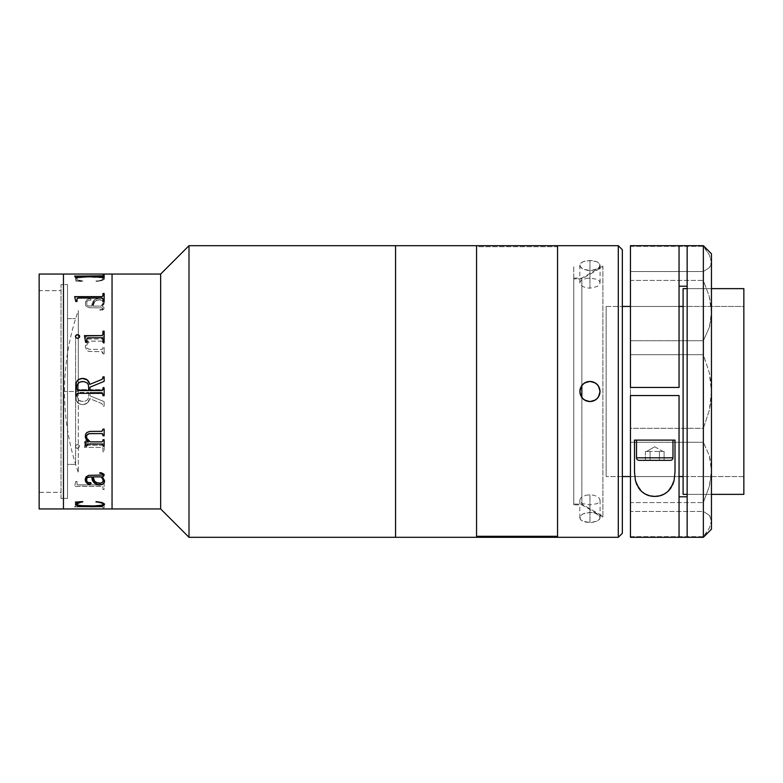 <?xml version="1.0" encoding="UTF-8"?>
<svg xmlns="http://www.w3.org/2000/svg" width="783" height="783" viewBox="0 0 783 783"><rect width="100%" height="100%" fill="white"/><g stroke="black" fill="none" stroke-linecap="round" stroke-linejoin="round"><path stroke-width="0.59" stroke-dasharray="3.92 2.94" d="M395.552 245.696L395.552 537.304L395.552 245.696M395.552 525.148L395.552 404.596L395.552 525.148M112.047 508.95L112.047 274.05L112.047 508.95M112.047 274.862L112.047 380.068L112.047 274.862M160.652 274.05L160.652 508.95L160.652 274.05M188.997 245.696L188.997 537.304L188.997 245.696M61.015 290.659L61.015 492.341L39.15 492.341L39.15 290.659L61.015 290.659L39.15 290.659L39.15 391.5L39.15 274.05L39.15 508.95L39.15 290.659L39.15 492.341L61.015 492.341L61.015 290.659M63.452 274.05L63.452 508.95L63.452 274.05M63.452 508.138L63.452 402.932L63.452 508.138M75.599 335.711L75.599 464.397L67.504 464.397L67.504 318.603L75.599 318.603L67.504 318.603L67.504 391.5L67.504 284.581L67.504 498.419L61.015 498.419L61.015 284.581L67.504 284.581L61.015 284.581L61.015 498.419L67.504 498.419L67.504 284.581L67.504 464.397L67.504 318.603L67.504 464.397L75.599 464.397L75.599 335.75M67.504 498.419L67.504 412.357L67.504 498.419M78.28 391.5L78.28 472.501L78.28 310.499L78.28 391.5L64.5 391.5L78.28 391.5L64.5 391.5L78.28 391.5L78.28 334.762M78.28 334.723L78.28 310.499C69.129 336.729 64.539 363.723 64.5 391.5L64.5 391.5C64.539 419.277 69.129 446.271 78.28 472.501M112.047 508.138L112.047 275.42L112.047 508.138M63.452 274.862L63.452 507.58L63.452 274.862M102.965 276.869L101.653 276.536M74.62 276.154L75.794 277.407M102.965 275.264L102.965 275.802M102.965 277.799L104.149 277.799M76.979 276.957L102.965 276.947M75.794 277.799L76.979 277.799M74.62 296.845L75.794 300.329M102.965 293.556L102.965 295.729M102.965 301.494L104.149 301.494M76.979 299.086L78.29 298.117L101.947 298.127L102.965 299.057M75.794 301.494L76.979 301.494M101.653 298.049L78.29 298.049M102.965 342.318L104.149 342.347L104.149 331.18M88.273 337.718L86.825 339.127L87.167 338.109L88.273 337.757L101.966 337.767L102.965 339.127M85.641 342.318L86.825 342.318M84.456 335.927L85.641 340.811M102.965 331.219L102.965 334.282M104.149 381.37L89.976 387.154L104.149 381.37M82.802 381.546L82.802 381.556C78.985 381.654 77.047 383.611 76.979 387.419L78.437 383.053L81.628 381.624L85.102 381.83L87.119 382.916L88.401 384.835L88.792 390.59M88.743 381.624L88.313 381.018M89.673 383.817L89.115 382.261M102.965 376.858L102.965 377.827M104.149 395.709L104.149 388.231L104.149 394.769L102.965 394.769L102.739 392.929L101.976 392.44L89.976 392.41L101.673 392.41L89.976 392.41L89.976 395.846L104.149 401.63L89.976 395.846L104.149 401.63L104.149 406.142L102.965 406.142L102.093 403.676L89.771 398.635L87.295 403.049L83.752 404.498L80.982 404.468L78.29 403.353L76.098 399.614L75.794 387.291L76.979 387.291L77.263 389.298L78.29 389.66L101.653 389.66L102.681 389.298L102.965 388.231L102.965 389.171M102.965 388.231L102.965 387.291L102.681 389.298L101.653 389.65L77.997 389.64L77.028 388.799L76.979 387.291L75.794 387.291L75.863 398.165L76.548 401.023L78.29 403.362L81.716 404.566L86.228 403.783L88.743 401.385L89.771 398.635C88.89 402.511 86.453 404.498 82.45 404.586L82.45 404.586C77.85 404.116 75.628 401.483 75.794 396.697L75.794 396.697C75.638 401.513 77.86 404.145 82.45 404.576C86.453 404.488 88.9 402.501 89.771 398.635L101.829 403.539L102.886 404.654L102.965 406.152L104.149 406.152L104.149 401.63L89.976 395.846L89.976 392.41L101.947 392.43L102.896 393.281L102.965 395.709M76.979 395.709L76.979 394.759M75.794 386.303L75.794 395.709M78.29 379.647L77.272 380.704M80.982 378.532L79.563 378.923M76.979 389.161L76.979 387.419M104.149 429.123L102.965 429.123M102.965 445.37L102.965 446.075M88.518 441.857L84.858 441.886M102.965 429.896L101.976 431.296L88.87 431.55L86.815 432.47L85.572 434.242L85.308 437.159M102.965 434.976L102.965 435.73M102.965 440.477L101.927 441.837L90.231 441.857L87.647 439.596L86.433 436.542M104.149 439.743L102.965 439.743M104.482 481.79L103.933 478.863L102.191 476.837L104.54 481.154M103.356 480.889L102.759 482.308L100.86 483.131L96.387 482.622L94.547 480.977L93.118 476.837C93.02 480.292 95.086 482.445 99.333 483.287L99.333 483.346M91.082 483.669L90.583 482.573L87.305 482.025L86.433 479.539M102.965 474.351L102.436 475.115L87.872 475.535L86.218 476.622L85.269 480.155M104.061 475.506L103.346 473.392L99.813 472.736M75.403 504.007L76.235 502.598L75.481 504.291M75.403 502.069L82.558 501.59M104.472 504.487L103.865 503.244L101.956 502.461L95.986 501.864M82.822 501.864L75.814 502.099M103.356 504.095L100.361 505.456L90.055 505.906L81.745 505.603L78.143 505.064L76.587 504.046M83.595 506.386L102.23 506.366L102.925 506.18L102.965 505.123L104.149 505.123L104.149 507.736L101.653 506.846L102.896 507.1L102.965 507.815L104.149 507.815L104.149 505.201L102.965 505.201L102.965 506.131L101.653 506.464L77.703 506.444L76.979 505.436L77.233 506.288L82.538 506.386M76.421 505.123L76.979 505.358L75.794 505.201L74.62 506.924L101.653 506.924L74.62 506.924L101.653 506.846L74.62 506.846L76.264 505.123M104.149 482.886L104.149 489.444L102.965 489.444L102.896 486.869L101.947 486.312L74.62 486.302L75.794 481.447L76.979 481.447L77.018 484.276L77.703 484.834L100.86 484.883L78.29 484.951L101.653 484.951L102.925 484.295L102.965 481.447L104.149 481.447L104.149 482.817M86.825 443.912L88.273 445.282L86.825 443.912L86.825 440.682L85.641 440.682L84.456 447.377L101.947 447.387L102.906 448.228L102.965 451.82L104.149 451.82L104.149 440.682L102.965 440.682L102.925 444.431L101.966 445.273L87.921 445.263L86.825 443.912M86.884 444.392L88.273 445.243L101.966 445.233L102.925 444.392L102.965 440.653L104.149 440.653L104.149 451.82L102.965 451.781L102.906 448.189L102.221 447.416L84.456 447.338L85.641 440.653L86.825 440.653L86.825 443.873M88.792 392.41L88.401 398.175L87.119 400.084L85.102 401.18L81.628 401.376L78.437 399.956L77.272 397.921L77.047 393.301L77.997 392.43L88.792 392.41L77.732 392.498L76.979 395.581C77.067 399.408 79.005 401.366 82.802 401.454L82.802 401.444C78.985 401.346 77.047 399.389 76.979 395.581L78.437 399.947L81.628 401.376L85.102 401.17L87.119 400.084L88.401 398.165L88.792 392.41M102.965 394.769L104.149 394.769L104.149 387.291L102.965 387.291L104.149 387.291L104.149 388.231M104.149 347.27L104.149 353.906L104.149 347.241L104.149 353.906L102.965 353.906L102.749 352.223L101.976 351.704L88.87 351.45L86.815 350.53L85.249 346.663L86.228 343.571L88.567 341.143L84.858 341.143L85.641 336.925L86.825 336.925L86.884 338.618L87.784 339.029L102.015 339L102.965 336.925L104.149 336.925L104.149 343.287L102.965 343.287L102.896 342.005L101.927 341.163L90.231 341.143L87.647 343.404L86.522 345.636L86.717 347.809L89.076 349.335L101.996 349.443L102.916 348.592L102.965 347.27L104.149 347.27L102.965 347.241L102.69 349.052L101.947 349.414L89.076 349.306L86.717 347.779L86.522 345.606L87.647 343.375L90.231 341.114L101.927 341.134L102.896 341.975L102.965 343.257L104.149 343.257L104.149 336.886L104.149 343.287L104.149 336.886L102.965 336.886L102.7 338.618L101.673 338.99L87.402 338.961L86.825 336.886L85.641 336.886L84.858 340.801L88.567 341.114L86.228 343.531L85.249 346.624L86.815 350.5L88.87 351.42L101.986 351.675L102.965 353.877L104.149 353.877L104.149 347.241M102.191 306.104L104.54 301.846L102.191 306.104L103.933 304.078L104.482 301.152L103.434 299.223L100.322 297.98L103.434 299.282L104.482 301.21L103.933 304.137L102.191 306.163L104.061 307.494L103.796 309.177L102.749 309.931L99.813 310.322L99.813 309.755L102.622 309.285L102.436 307.885L88.949 307.719L86.218 306.378L85.445 304.91L85.553 301.612L87.471 299.351L89.849 298.754L91.151 299.644L90.583 300.427L88.43 300.437L86.874 301.475L86.766 305.018L88.283 305.967L91.944 306.163L94.567 299.732L99.774 298.02C94.293 298.998 91.68 301.709 91.944 306.163L91.944 306.104C91.68 301.651 94.293 298.94 99.774 297.961L94.567 299.664L91.944 306.104L88.283 305.908L86.766 304.959L86.874 301.406L88.43 300.369L90.583 300.369L91.151 299.576L89.8 298.685L87.471 299.282L85.464 301.827L85.445 304.851L86.218 306.319L88.949 307.67L102.73 307.934L102.622 309.226L99.813 309.696L99.813 310.264L103.796 309.119L104.061 307.435L102.191 306.104M103.307 301.553L102.661 304.166L101.007 306.104L93.118 306.104L94.547 301.964L96.387 300.32L100.86 299.811L103.307 301.553M93.118 306.104L93.118 306.163C93.02 302.708 95.086 300.555 99.333 299.713L99.333 299.654C95.076 300.506 93.011 302.659 93.118 306.104M93.118 306.163L101.007 306.163L103.18 303.187L103.111 301.132L100.107 299.752L96.387 300.378L94.547 302.023L93.118 306.163M75.403 278.993L76.235 280.402L75.403 278.993L76.235 280.324L75.403 281.009L82.558 281.489L75.403 280.931L82.881 281.058L77.018 279.609L76.675 278.582L78.143 277.857L87.941 277.025L100.361 277.466L103.043 278.259L103.209 279.228L100.968 280.304L95.878 281.058L96.387 281.41L101.956 280.461L104.374 279.306L101.956 280.539L96.387 281.489L102.739 279.707L103.287 278.611L101.242 277.681L87.941 277.104L78.143 277.936L76.675 278.66L77.018 279.688L82.558 281.489L75.403 281.009L76.235 280.402L75.481 278.709L77.654 277.436L84.985 276.536L95.046 276.507L101.8 277.153L104.54 278.865C103.131 276.986 98.306 276.174 90.055 276.428L90.055 276.35C98.286 276.096 103.111 276.908 104.54 278.787L101.8 277.074L90.055 276.35L79.298 277.006L76.656 277.691L75.403 278.993M75.442 446.124L75.569 447.22L77.067 448.375L78.32 448.258L79.69 446.878L79.543 445.772L77.908 444.617L76.675 444.734L75.442 446.124M75.794 481.506L74.62 486.36L101.947 486.38L102.896 486.938L102.965 489.512L104.149 489.512L104.149 481.506L102.965 481.506L102.925 484.364L101.653 484.951L77.703 484.892L77.018 484.334L76.979 481.506L75.794 481.506M85.406 444.695L85.582 443.452M75.442 336.171L76.01 337.864L77.488 338.452L79.024 337.874L79.69 336.161M75.442 446.829L76.01 445.136L77.488 444.548L79.024 445.126L79.739 446.467L77.908 448.336L76.675 448.219L75.442 446.829M557.555 246.156L557.555 246.704L476.553 246.704L476.553 246.156M476.553 537.304L476.553 245.725L476.553 537.304L476.553 246.704L557.555 246.704L557.555 537.275L557.555 245.696L557.555 537.304L557.555 245.696M557.555 516.183L557.555 265.975L557.555 516.183M476.553 258.772L476.553 525.129L476.553 258.772M573.753 504.115L581.847 504.115L581.847 397.578L581.847 504.115L602.89 516.183L602.89 265.946L602.89 266.817L581.847 278.885L573.753 278.885L573.753 504.898L573.753 278.885L581.847 278.885L581.847 278.102L581.847 278.885L602.89 266.817L602.89 517.054L602.89 516.183L581.847 504.115L581.847 504.898L581.847 278.885L581.847 504.898L581.847 504.115L573.753 504.115L573.753 504.878L573.753 265.975L573.753 504.115M581.847 385.422L581.847 278.102L581.847 385.422M586.066 495.257L589.951 494.817L589.951 512.395L582.787 514.04L580.595 515.782L579.821 517.769L580.595 519.658L582.787 521.194L589.951 522.525L589.951 504.937L582.797 503.635L580.604 502.118L579.821 500.229L580.595 498.242L582.787 496.471L586.066 495.257M586.066 278.396L589.951 278.063L589.951 260.475L582.787 261.806L580.595 263.342L579.821 265.231L580.595 267.218L582.787 268.961L589.951 270.605L589.951 288.183L586.075 287.752L582.797 286.529L580.604 284.767L579.821 282.771L580.595 280.891L586.066 278.396M557.555 265.946L557.555 517.054L557.555 265.946M589.951 288.183L589.951 270.605L597.106 268.97L599.298 267.218L600.072 265.241L599.308 263.342L597.116 261.806L589.951 260.475L589.951 278.063L597.106 279.365L599.308 280.882L600.072 282.771L599.308 284.758L597.106 286.529L589.951 288.183M589.951 504.937L589.951 522.525L597.106 521.194L599.298 519.667L600.072 517.769L599.308 515.791L597.116 514.04L593.837 512.836L589.951 512.395L589.951 494.817L593.827 495.248L597.106 496.471L599.308 498.242L600.072 500.229L599.308 502.118L597.106 503.635L589.951 504.937M622.348 249.748L622.348 533.252L622.348 249.748M622.348 496.804L622.348 286.196L622.348 496.804M618.296 537.304L618.296 245.696L618.296 537.304M591.938 512.513L586.075 512.826L582.787 514.04L580.595 515.782L580.017 518.747L581.534 520.489L586.075 522.183L591.919 522.437L597.106 521.194L599.876 518.747L599.308 515.791L595.589 513.354L591.938 512.513M591.938 260.563L586.075 260.817L582.787 261.806L580.017 264.253L580.017 266.23L582.787 268.961L587.964 270.487L591.919 270.497L597.106 268.97L599.298 267.218L599.886 264.262L597.116 261.806L591.938 260.563M743.85 306.447L743.85 476.553L683.099 476.553L743.85 476.553L743.85 391.5L743.85 494.367L743.85 288.633L743.85 476.553L743.85 306.447L683.099 306.447L743.85 306.447M606.15 306.447L622.348 306.447L606.15 306.447L606.15 476.553L606.15 306.447M630.452 306.447L679.047 306.447L630.452 306.447M679.047 476.553L630.452 476.553L679.047 476.553M622.348 476.553L606.15 476.553L622.348 476.553M687.151 494.367L711.453 494.367L687.151 494.367M711.453 288.633L687.151 288.633L711.453 288.633M683.099 494.367L683.099 288.633M630.452 536.658L703.349 536.658L703.349 537.304L709.281 528.192L711.453 520.901L711.453 529.2L711.453 520.901L709.31 515.283L703.349 511.475L630.452 511.475L630.452 536.658L703.349 536.658L709.281 528.192L711.453 520.901L710.905 517.876L709.31 515.283L703.349 511.475L703.349 502.578L709.281 486.478L710.895 478.413L711.453 470.485L710.905 462.88L709.31 455.579L703.349 442.258L703.349 428.321L709.31 410.302L710.905 400.935L711.453 391.5L711.453 520.901L711.453 470.485L709.31 455.579L703.349 442.258L630.452 442.258L630.452 428.321L703.349 428.321L703.349 442.258L630.452 442.258L630.452 340.742L703.349 340.742L703.349 354.679L630.452 354.679L630.452 340.742L703.349 340.742L709.31 327.421L711.453 312.515L709.281 296.522L703.349 280.422L630.452 280.422L630.452 271.525L703.349 271.525L703.349 280.422L630.452 280.422L630.452 340.742L630.452 271.525L703.349 271.525L709.31 267.717L710.905 265.124L711.453 262.099L711.453 312.515L710.895 304.587L709.281 296.522L703.349 280.422L703.349 271.525L709.31 267.717L711.453 262.099L709.281 254.808L703.349 246.342L630.452 246.342L630.452 245.696L630.452 271.525L630.452 246.342L703.349 246.342L703.349 245.696L709.281 254.808L711.453 262.099L711.453 391.5L709.281 372.591L703.349 354.679L630.452 354.679L630.452 428.321L703.349 428.321L709.31 410.302L711.453 391.5L710.895 381.977L709.281 372.591L703.349 354.679L703.349 340.742L709.31 327.421L710.905 320.12L711.453 312.515L711.453 470.485L709.281 486.478L703.349 502.578L703.349 511.475L630.452 511.475L630.452 442.258L630.452 502.578L703.349 502.578L630.452 502.578L630.452 536.658M679.047 496.804L679.047 395.552L630.452 395.552L630.452 286.216L630.452 387.448L679.047 387.448L679.047 286.196M642.598 395.552L666.901 395.552L642.598 395.552M687.151 496.804L687.151 286.196M687.151 391.5L687.151 488.7L687.151 391.5M646.445 387.448L663.054 387.448L646.445 387.448M711.453 253.8L711.453 262.099L711.453 253.8M675.005 440.105L675.005 472.09L675.005 440.105L634.504 440.105L675.005 440.105M634.504 472.09L634.504 440.105M642.598 440.105L666.901 440.105L642.598 440.105M711.453 488.7L711.453 294.3L711.453 488.7M654.754 446.76L662.849 451.439L646.65 451.439L654.754 446.76L646.65 451.439L650.076 451.439L650.076 460.345L659.423 460.345L659.423 451.439L650.076 451.439L650.076 460.345L645.398 460.345L645.398 451.439L647.737 451.439L645.398 451.439L645.398 460.345L664.101 460.345L664.101 451.439L659.423 451.439L659.423 460.345L659.423 451.439L664.101 451.439L664.101 460.345L645.398 460.345L650.076 460.345L650.076 451.439L647.737 451.439L662.849 451.439L654.754 446.76M664.875 440.105L644.624 440.105M664.679 440.105L644.82 440.105L664.679 440.105M672.979 457.82L636.52 457.82L672.979 457.82M636.52 440.105L672.979 440.105M670.444 460.345L639.055 460.345L670.444 460.345M661.762 451.439L654.754 451.439L661.762 451.439M395.552 257.852L395.552 524.502L395.552 257.852M573.753 278.102L581.847 278.102L602.89 265.946M602.89 517.054L581.847 504.898L573.753 504.898M579.821 500.229L579.821 517.769M579.821 282.771L579.821 265.231M600.072 282.771L600.072 265.231M600.072 500.229L600.072 517.769"/><path stroke-width="1.17" d="M188.997 537.304L395.552 537.304L395.552 245.696L188.997 245.696L188.997 537.304L188.997 245.696L160.652 274.05L160.652 508.95L188.997 537.304L160.652 508.95L160.652 274.05L112.047 274.05L112.047 508.95L160.652 508.95L112.047 508.95L112.047 274.05L112.047 508.95L112.047 274.05L160.652 274.05L188.997 245.696L395.552 245.696L395.552 537.304L395.552 245.696L395.552 537.304L188.997 537.304M39.15 508.95L63.452 508.95L63.452 274.05L39.15 274.05L39.15 508.95L63.452 508.95L63.452 274.05L63.452 508.95L112.047 508.95L63.452 508.95L63.452 274.05L112.047 274.05L39.15 274.05L39.15 508.95M78.28 379.657L81.716 378.434L86.228 379.217L88.743 381.615L89.771 384.365L101.829 379.461L102.886 378.346L102.965 376.848L104.149 376.848L104.149 381.37L89.976 387.154L89.976 390.59L101.947 390.57L102.896 389.719L102.965 388.231L104.149 388.231L104.149 395.709L102.965 395.709L102.681 393.702L101.653 393.35L78.28 393.34L77.263 393.702L76.979 395.709L75.794 395.709L75.863 384.835L76.548 381.977L78.29 379.638L76.548 381.987L75.794 386.303C75.638 381.487 77.86 378.855 82.45 378.424L78.29 379.647M79.739 336.533L78.28 334.723L79.543 335.76L79.543 337.228L77.908 338.383L76.01 337.825L75.403 336.494L76.01 335.173L78.32 334.742M75.794 277.799L74.62 276.076L101.947 276.076L104.149 275.185L104.149 277.799L102.965 277.799L102.925 276.742L101.653 276.536L77.703 276.556L77.018 276.751L76.979 277.799L75.794 277.407M75.794 301.494L74.62 296.64L101.947 296.62L102.896 296.062L102.965 293.488L104.149 293.488L104.149 301.494L102.965 301.494L102.925 298.636L101.947 298.059L78.29 298.049L77.018 298.666L76.979 301.494L75.794 301.494L75.794 300.329M101.673 337.718L87.598 337.825L86.884 338.55L86.825 342.318L85.641 342.318L84.456 335.623L101.947 335.613L102.906 334.772L102.965 331.18L104.149 331.18L104.149 342.318L102.965 342.318L102.925 338.569L101.673 337.718M90.231 441.886L101.927 441.866L102.896 441.025L102.965 439.743L104.149 439.743L104.149 446.114L102.965 446.114L102.7 444.382L101.673 444.01L87.402 444.039L86.825 446.114L85.641 446.114L84.858 442.199L88.567 441.886L86.228 439.469L85.308 437.188L85.572 434.271L86.815 432.5L90.006 431.404L101.986 431.325L102.965 429.123L104.149 429.123L104.149 435.759L102.965 435.759L102.69 433.948L101.947 433.586L89.82 433.596L87.696 434.193L86.492 435.886L86.776 438.186L90.231 441.886M104.511 480.586L104.305 482.534L102.71 484.286L97.758 484.853L93.637 482.191L91.944 476.896L88.283 477.092L86.551 478.56L86.874 481.594L88.43 482.631L90.583 482.631L91.151 483.424L88.9 484.276L86.169 482.543L85.288 478.912L86.218 476.681L88.949 475.33L102.73 475.066L102.622 473.774L99.813 473.304L99.813 472.736L101.32 472.805L104.061 474.381L103.718 476.172L102.191 476.896L104.511 480.586M104.501 503.998L103.346 505.475L99.793 506.258L84.985 506.542L76.656 505.309L75.481 504.369L76.235 502.676L75.403 502.069L82.558 501.59L76.607 503.939L78.143 505.143L81.745 505.681L94.283 505.935L102.005 505.211L103.287 504.467L102.739 503.371L96.387 501.59L101.956 502.539L104.501 503.998M101.653 276.536L102.965 276.869M102.965 275.802L74.62 276.145M104.149 277.799L104.149 275.264L102.965 275.264M102.965 276.947L102.965 277.799M76.979 277.799L76.979 276.957M102.965 295.729L101.947 296.688L74.62 296.845M104.149 301.494L104.149 293.556L102.965 293.556M102.965 299.057L102.965 301.494M76.979 301.494L76.979 299.086M78.29 298.049L101.653 298.049M104.149 331.18L104.149 342.318L104.149 331.219L102.965 331.219M86.825 342.318L86.825 339.088L88.273 337.718M85.641 340.811L85.641 342.318M102.965 334.282L101.947 335.643L84.456 335.927M102.965 339.127L102.965 342.318M102.965 389.171L101.976 390.56L89.976 390.59L101.673 390.59L89.976 390.59L89.976 387.154L104.149 381.37L104.149 376.858L102.965 376.858M88.792 390.59L88.401 384.825L87.119 382.916L83.967 381.605L80.463 381.869L78.437 383.044L77.047 386.234L77.292 390.188L88.792 390.59L77.997 390.57L76.979 389.161M76.979 387.419C77.067 383.592 79.005 381.634 82.802 381.546M102.965 377.827L101.829 379.461L89.771 384.365L87.295 379.951L82.45 378.414C77.85 378.884 75.628 381.517 75.794 386.303M104.149 388.231L102.965 388.231M102.965 395.709L104.149 395.709M102.965 394.759L102.681 393.702L101.653 393.34L78.29 393.34L77.263 393.702L76.979 394.759M75.794 395.709L76.979 395.709M89.771 384.365C88.89 380.489 86.453 378.502 82.45 378.414L82.45 378.424C86.453 378.512 88.9 380.499 89.771 384.365L89.771 384.365M102.965 435.73L104.149 435.73L104.149 429.123L104.149 435.759L104.149 429.123M102.965 446.075L104.149 446.075L104.149 439.743L104.149 446.114L104.149 439.743M84.858 441.886L85.641 446.075L86.825 446.075L86.884 444.382L87.784 443.971L102.015 444L102.965 445.37M85.249 436.337L86.228 439.429L88.518 441.857M102.965 429.123L102.965 429.896M102.965 434.947L101.996 433.557L89.076 433.665L86.717 435.191L86.522 437.364M102.965 439.743L102.965 440.477M104.54 481.154L102.24 476.886M103.307 481.447L102.661 478.834L101.007 476.896L93.118 476.896L94.547 481.036L96.387 482.68L100.86 483.189L103.307 481.447M99.333 483.346C95.076 482.494 93.011 480.341 93.118 476.896L101.007 476.837L102.661 478.775L103.307 481.388M86.443 480.048L87.148 477.522L91.944 476.837L94.567 483.268L98.756 484.931L102.71 484.217L104.305 482.475L104.54 481.085M85.249 479.617L85.553 481.388L87.471 483.649L89.849 484.246L91.151 483.356M99.813 472.736L102.622 473.715L102.886 474.811M102.759 477.395L102.191 476.837L103.718 476.113L104.149 474.85M99.774 485.039L99.774 484.98C94.293 484.002 91.68 481.291 91.944 476.837L91.944 476.896C91.68 481.349 94.293 484.06 99.774 485.039M76.225 502.637L75.403 504.007M82.558 501.59L75.403 502.069M104.472 504.487L104.54 504.135C103.131 506.014 98.306 506.826 90.055 506.572L99.793 506.18L104.472 504.487M75.403 503.929L76.656 505.231L78.877 505.838L90.055 506.65C98.286 506.904 103.111 506.092 104.54 504.213M75.403 501.991L76.196 502.774M76.675 504.34L77.018 503.312L78.447 502.666L82.881 501.864M95.878 501.864L100.968 502.617L102.739 503.293L103.287 504.389M82.538 506.386L83.595 506.386M86.825 443.873L87.167 444.891M85.406 444.695L85.582 443.452M78.32 334.781L76.675 334.781L75.403 336.533M557.555 245.696L395.552 245.696L476.553 245.696L476.553 536.296L557.555 536.296L557.555 245.696L557.555 537.304L557.555 245.725L557.555 537.304L557.555 536.296L476.553 536.296L476.553 537.275L476.553 245.696L476.553 537.304L395.552 537.304L618.296 537.304L618.296 245.696L557.555 245.696L618.296 245.696L618.296 537.304L622.348 533.252L622.348 249.748L618.296 245.696L622.348 249.748L622.348 533.252L618.296 537.304L557.555 537.304M581.847 397.578L581.847 385.422L581.847 397.578M584.441 399.996L589.951 401.62L586.075 400.857L582.787 398.655L584.235 399.859M581.456 385.99L579.821 391.49L581.446 397.001M581.603 397.226L582.787 398.655L580.595 395.376L579.821 391.5L580.595 387.624L582.787 384.345L581.603 385.774M584.235 383.141L582.797 384.336L586.075 382.143L589.951 381.38L584.441 383.004M591.938 401.425L587.974 401.434L584.324 399.917L581.534 397.128L580.017 393.477L580.017 389.523L581.534 385.872L584.324 383.083L587.964 381.575L591.919 381.566L595.569 383.083L598.369 385.872L599.876 389.523L599.886 393.467L598.378 397.118L595.589 399.907L591.938 401.425M595.452 383.004L589.951 381.38L593.817 382.143L597.106 384.336L595.677 383.151M598.457 396.991L600.072 391.5L598.447 385.99M598.31 385.784L597.106 384.345L599.298 387.614L600.072 391.49L599.308 395.366L597.116 398.655L593.837 400.847L589.951 401.62L595.471 399.986M595.677 399.849L598.31 397.216M622.348 306.447L630.452 306.447L622.348 306.447M679.047 306.447L683.099 306.447L679.047 306.447M683.099 476.553L679.047 476.553L683.099 476.553M630.452 476.553L622.348 476.553L630.452 476.553M683.099 494.367L687.151 494.367L683.099 494.367L683.099 288.633L687.151 288.633L683.099 288.633M711.453 494.367L743.85 494.367L743.85 288.633L711.453 288.633L743.85 288.633L743.85 494.367L711.453 494.367M687.151 537.304L703.349 537.304L703.349 245.696L687.151 245.696L687.151 537.304L630.452 537.304L679.047 537.304L679.047 395.552L630.452 395.552L679.047 395.552L679.047 537.304L703.349 537.304L711.453 529.2L711.453 253.8L703.349 245.696L703.349 537.304L711.453 529.2L711.453 253.8L703.349 245.696L687.151 245.696L687.151 537.304M630.452 387.448L679.047 387.448L679.047 245.696L630.452 245.696L630.452 387.448L679.047 387.448L679.047 245.696L687.151 245.696L630.452 245.696L630.452 387.448M679.047 496.804L687.151 496.804M687.151 286.196L679.047 286.196M634.504 440.105L675.005 440.105L675.005 472.09L674.104 480.439L672.851 484.344L668.134 491.284L664.483 493.946L659.942 495.756L654.833 496.412L649.704 495.786L645.133 494.014L641.443 491.362L636.696 484.462L635.414 480.517L634.504 472.09L634.504 440.105L634.504 472.09L634.504 440.105L675.005 440.105L675.005 472.09L674.104 480.439L670.894 488.015C666.822 493.584 661.469 496.383 654.833 496.412C648.177 496.432 642.784 493.662 638.664 488.103L635.414 480.517L634.504 472.09M630.452 395.552L630.452 537.304L630.452 395.552M672.979 440.105L672.979 457.82A2.535 2.535 0 0 1 670.444 460.345L639.055 460.345L670.444 460.345A2.535 2.535 0 0 0 672.979 457.82L636.52 457.82A2.535 2.535 0 0 0 639.055 460.345A2.535 2.535 0 0 1 636.52 457.82L672.979 457.82L672.979 440.105L636.52 440.105L636.52 457.82L636.52 440.105M644.624 440.105L664.875 440.105"/></g></svg>
